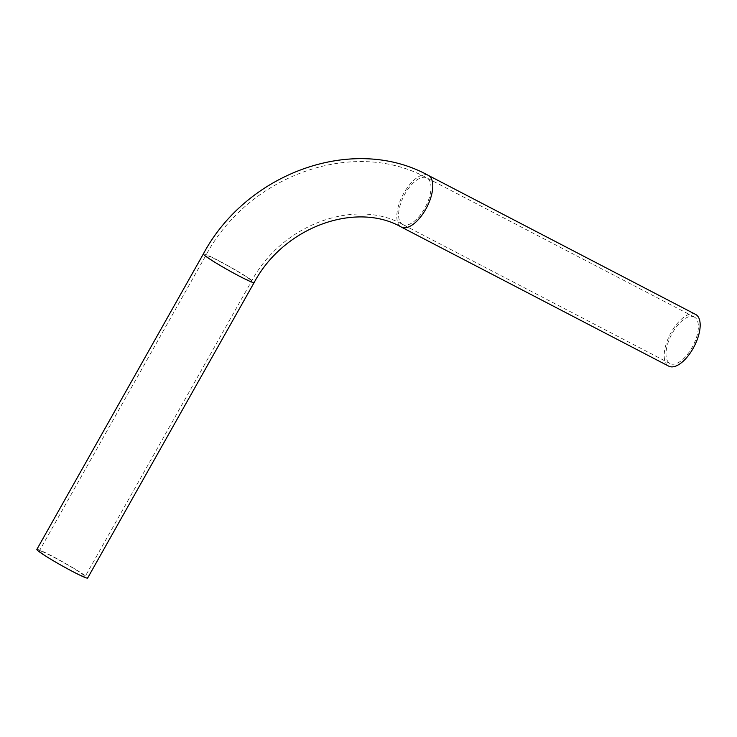 <?xml version="1.0" encoding="UTF-8"?>
<svg xmlns="http://www.w3.org/2000/svg" width="737" height="737" viewBox="0 0 737 737"><rect width="100%" height="100%" fill="white"/><g stroke="black" fill="none" stroke-linecap="round" stroke-linejoin="round"><path stroke-width="0.55" stroke-dasharray="3.69 2.76" d="M41.604 552.999A26.228 1.686 29.4 0 0 66.892 568.227A26.228 1.686 29.4 0 0 85.096 576.62A26.228 1.686 29.4 0 0 63.069 562.276A26.228 1.686 29.4 0 0 39.393 550.861A26.228 1.686 29.4 0 0 41.604 552.999M695.046 317.5A26.228 12.114 -62.5 0 0 694.3 317.03A26.228 12.114 -62.5 0 0 671.444 334.709A26.228 12.114 -62.5 0 0 670.09 363.581A26.228 12.114 -62.5 0 0 692.494 346.731A26.228 12.114 -62.5 0 0 695.046 317.5M36.85 549.433A29.148 1.87 -150.6 0 1 57.081 558.747A29.148 1.87 -150.6 0 1 85.179 575.671A29.148 1.87 -150.6 0 1 87.639 578.048M695.645 314.45A29.148 13.469 -62.5 0 0 670.744 333.161A29.148 13.469 -62.5 0 0 667.915 365.644A29.148 13.469 -62.5 0 0 668.745 366.16M249.373 279.001A26.228 1.686 -150.6 0 1 251.584 281.147A26.228 1.686 -150.6 0 1 233.38 272.754A26.228 1.686 -150.6 0 1 208.092 257.526A26.228 1.686 -150.6 0 1 205.881 255.389A26.228 1.686 -150.6 0 1 224.085 263.772A26.228 1.686 -150.6 0 1 249.373 279.001M401.941 224.011A26.228 12.114 -62.5 0 0 402.688 224.481A26.228 12.114 -62.5 0 0 425.102 207.641A26.228 12.114 -62.5 0 0 427.644 178.4A26.228 12.114 -62.5 0 0 426.898 177.939A26.228 12.114 -62.5 0 0 404.484 194.78A26.228 12.114 -62.5 0 0 401.941 224.011M203.338 253.961A29.148 1.87 -150.6 0 1 223.569 263.275A29.148 1.87 -150.6 0 1 251.667 280.198A29.148 1.87 -150.6 0 1 254.127 282.575M428.243 175.351A29.148 13.469 -62.5 0 0 403.342 194.061A29.148 13.469 -62.5 0 0 400.513 226.545A29.148 13.469 -62.5 0 0 401.343 227.07M694.3 317.03L426.898 177.939C353.364 137.368 248.47 175.526 205.881 255.389L39.393 550.861M670.09 363.581L402.688 224.481C356.238 197.94 282.299 223.606 251.584 281.147L85.096 576.62"/><path stroke-width="1.11" d="M254.127 282.575L87.639 578.048A29.148 1.87 -150.6 0 1 61.328 565.371A29.148 1.87 -150.6 0 1 36.85 549.433L203.338 253.961C246.609 172.817 353.253 134.014 428.243 175.351A29.148 13.469 -62.5 0 1 426.741 207.419A29.148 13.469 -62.5 0 1 401.343 227.07C356.478 201.321 284.206 226.222 254.127 282.575A29.148 1.87 -150.6 0 1 227.816 269.889A29.148 1.87 -150.6 0 1 203.338 253.961M401.343 227.07L668.745 366.16A29.148 13.469 -62.5 0 0 694.134 346.519A29.148 13.469 -62.5 0 0 695.645 314.45L428.243 175.351"/></g></svg>
